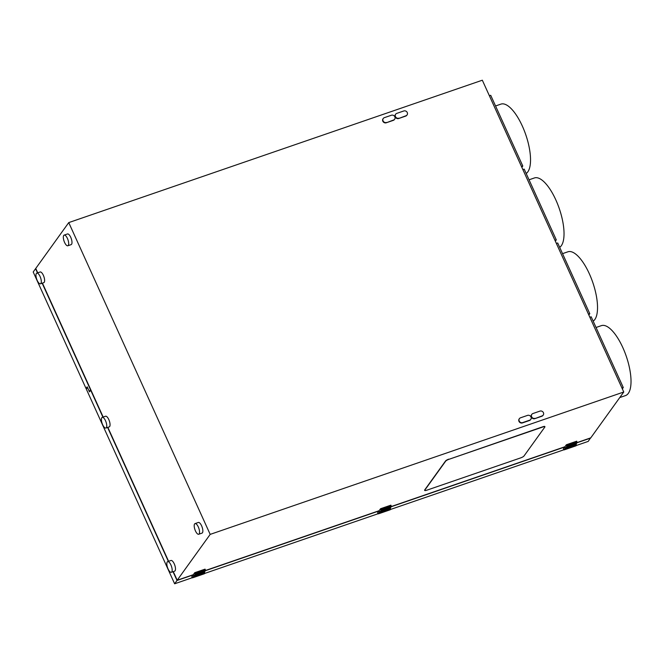 <?xml version="1.0" encoding="UTF-8"?>
<svg xmlns="http://www.w3.org/2000/svg" width="664" height="664" viewBox="0 0 664 664"><rect width="100%" height="100%" fill="white"/><g stroke="black" fill="none" stroke-linecap="round" stroke-linejoin="round"><path stroke-width="1" d="M590.52 437.933L588.213 441.402L576.277 445.511M596.04 327.485L601.41 325.634A36.993 13.529 71 0 1 624.625 351.829A36.993 13.529 71 0 1 628.318 393.37A36.993 13.529 71 0 1 625.496 395.586L619.761 397.562M562.541 253.648L567.919 251.797A36.993 13.529 71 0 1 591.134 277.992A36.993 13.529 71 0 1 594.819 319.533A36.993 13.529 71 0 1 593.176 321.16M495.551 105.966L500.93 104.115A36.993 13.529 71 0 1 524.137 130.31A36.993 13.529 71 0 1 527.83 171.851A36.993 13.529 71 0 1 526.178 173.487M529.05 179.803L534.42 177.952A36.993 13.529 71 0 1 557.635 204.147A36.993 13.529 71 0 1 561.329 245.688A36.993 13.529 71 0 1 559.677 247.323M589.864 317.276L591.201 316.819L623.28 387.535L622.334 388.855M521.846 167.336L522.792 166.017L490.713 95.301L489.376 95.757M521.456 166.481L522.792 166.017M588.835 315.018L589.79 313.698L557.702 242.982L556.366 243.439M588.445 314.163L589.79 313.698M555.345 241.173L556.291 239.862L524.211 169.137L522.875 169.602M554.955 240.318L556.291 239.862M37.74 272.804L35.756 268.439L68.749 222.598L482.33 80.211L623.762 392.009L590.769 437.85L577.074 442.564M576.319 444.432L565.985 447.993L565.736 449.362L576.07 445.801L576.136 444.017L577.082 442.697L576.701 441.195L566.367 444.755L564.939 446.739L391.262 506.532M390.515 508.4L380.181 511.961L379.924 513.33L390.258 509.769L390.324 507.985L391.279 506.665L390.888 505.171L380.555 508.724L379.127 510.707L205.45 570.5M194.743 572.7L195.133 574.194L194.178 575.514L194.112 577.298L204.446 573.737L204.512 571.953L205.466 570.633L205.076 569.139L194.743 572.7L193.315 574.684L177.197 580.228L173.287 571.613M168.606 561.304L107.85 427.367M103.169 417.05L42.421 283.121M379.127 510.707L377.575 512.857L378.322 513.861L379.908 513.313M87.025 388.116L86.029 388.457L87.2 386.838L89.275 391.411L90.694 389.66L103.127 417.067M177.13 580.203L173.238 571.629M37.699 272.821L35.914 268.779M42.371 283.13L90.694 389.66M107.809 427.384L168.565 561.321M564.939 446.739L563.387 448.889L564.134 449.893L565.72 449.345L565.089 448.565L564.134 449.893M448.814 459.363L543.069 426.919A2.822 0.656 -24.4 0 1 544.903 426.711A2.822 0.656 -24.4 0 1 544.837 427.052L524.012 455.985A2.822 0.656 -24.4 0 1 520.817 457.836L426.57 490.281A2.822 0.656 -24.4 0 1 424.736 490.48A2.822 0.656 -24.4 0 1 424.802 490.14L445.627 461.206A2.822 0.656 -24.4 0 1 448.814 459.363L542.969 426.711A2.822 0.656 -24.4 0 1 544.829 426.537L544.92 426.744M424.711 490.455L424.62 490.248A2.822 0.656 -24.4 0 1 424.703 489.932L445.527 460.999A2.822 0.656 -24.4 0 1 448.723 459.156M68.749 222.598L210.181 534.387L177.197 580.228M71.073 238.11L71.463 239.248M201.823 526.303L202.445 528.154M43.683 276.083L44.123 277.378M174.557 564.574L174.989 565.869M109.12 420.329L109.56 421.623M90.885 390.083L89.466 391.851L87.49 387.486L86.32 389.096L174.632 583.789L177.014 580.477L193.133 574.924L191.772 576.833L192.51 577.829L193.465 576.51L194.112 577.298M89.275 391.411L89.947 391.179M90.686 390.158L102.92 417.141M107.601 427.45L168.357 561.387M173.03 571.704L177.014 580.477M71.098 244.634A5.636 2.058 -109 0 0 70.741 237.305A5.636 2.058 -109 0 0 67.413 233.985M64.574 242.418A5.636 2.058 -109 0 0 67.844 245.763A5.636 2.058 -109 0 0 67.438 238.451A5.636 2.058 -109 0 0 64.176 235.097A5.636 2.058 -109 0 0 64.574 242.418M201.947 533.134A5.636 2.058 -109 0 0 202.445 532.777A5.636 2.058 -109 0 0 201.856 526.394A5.636 2.058 -109 0 0 198.304 522.477M199.142 533.922A5.636 2.058 -109 0 0 198.577 527.589A5.636 2.058 -109 0 0 195.042 523.597A5.636 2.058 -109 0 0 194.61 523.938A5.636 2.058 -109 0 0 195.174 530.27A5.636 2.058 -109 0 0 198.71 534.254A5.636 2.058 -109 0 0 199.142 533.922M43.857 282.615A5.636 2.058 -109 0 0 44.206 277.676A5.636 2.058 -109 0 0 41.068 272.182A5.636 2.058 -109 0 0 40.18 271.966M39.508 283.594A5.636 2.058 -109 0 0 40.471 283.785A5.636 2.058 -109 0 0 40.927 278.921A5.636 2.058 -109 0 0 37.765 273.319A5.636 2.058 -109 0 0 36.802 273.128A5.636 2.058 -109 0 0 36.346 278A5.636 2.058 -109 0 0 39.508 283.594M174.723 571.115A5.636 2.058 -109 0 0 175.08 566.176A5.636 2.058 -109 0 0 171.943 560.682A5.636 2.058 -109 0 0 171.046 560.466M170.382 572.086A5.636 2.058 -109 0 0 171.337 572.285A5.636 2.058 -109 0 0 171.793 567.413A5.636 2.058 -109 0 0 168.631 561.819A5.636 2.058 -109 0 0 167.668 561.628A5.636 2.058 -109 0 0 167.22 566.5A5.636 2.058 -109 0 0 170.382 572.086M109.286 426.869A5.636 2.058 -109 0 0 109.643 421.922A5.636 2.058 -109 0 0 106.506 416.428A5.636 2.058 -109 0 0 105.609 416.22M104.945 427.84A5.636 2.058 -109 0 0 105.908 428.039A5.636 2.058 -109 0 0 106.364 423.167A5.636 2.058 -109 0 0 103.202 417.573A5.636 2.058 -109 0 0 102.231 417.374A5.636 2.058 -109 0 0 101.783 422.246A5.636 2.058 -109 0 0 104.945 427.84M86.029 388.457L33.2 271.991L35.582 268.688L37.491 272.896M42.164 283.204L90.487 389.726M623.762 392.009L210.181 534.387M563.96 449.752L390.473 509.479M378.148 513.72L204.661 573.447M192.344 577.688L174.632 583.789M530.81 419.357L530.577 419.689A2.697 2.432 -144.3 0 1 529.465 420.503L522.435 422.918A2.697 2.432 -144.3 0 1 519.165 418.951L519.397 418.619M543.21 415.091L542.978 415.415A2.697 2.432 -144.3 0 1 541.865 416.237L534.844 418.652A2.697 2.432 -144.3 0 1 531.565 414.685L531.798 414.353M407.065 114.947L406.824 115.279A2.697 2.432 -144.3 0 1 405.712 116.092L398.69 118.507A2.697 2.432 -144.3 0 1 395.412 114.54L395.653 114.208M394.657 119.213L394.424 119.545A2.697 2.432 -144.3 0 1 393.312 120.358L386.29 122.774A2.697 2.432 -144.3 0 1 383.012 118.806L383.252 118.474M621.944 388L623.28 387.535M576.427 445.303L566.093 448.864M565.28 448.134L565.238 447.528L565.28 448.134M566.367 444.755L566.749 446.249L565.985 447.993M577.082 442.697L566.749 446.249M576.136 444.017L565.803 447.577M576.983 441.826L566.649 445.378M390.615 509.271L380.281 512.832M379.924 513.33L379.277 512.533L378.322 513.861M379.468 512.102L379.426 511.496L379.468 512.102M380.555 508.724L380.945 510.226L380.181 511.961M391.279 506.665L380.945 510.226M390.324 507.985L379.991 511.546M391.171 505.794L380.837 509.354M193.656 576.07L193.614 575.464L193.656 576.07M204.512 571.953L194.178 575.514M204.703 572.376L194.369 575.929M205.359 569.762L195.025 573.322M205.466 570.633L195.133 574.194M204.802 573.248L194.469 576.8M194.095 577.282L192.51 577.829M205.417 570.7L378.945 510.956M391.229 506.732L564.757 446.988M577.041 442.764L590.595 438.091M520.51 417.805L527.531 415.39A2.697 2.432 -144.3 0 1 530.752 419.432A2.697 2.432 -144.3 0 1 529.706 420.171L522.676 422.594A2.697 2.432 -144.3 0 1 519.356 418.685A2.697 2.432 -144.3 0 1 520.51 417.805M535.076 418.32A2.697 2.432 -144.3 0 1 531.756 414.419A2.697 2.432 -144.3 0 1 532.91 413.539L539.932 411.116A2.697 2.432 -144.3 0 1 543.16 415.166A2.697 2.432 -144.3 0 1 542.106 415.905L534.844 418.652M398.923 118.175A2.697 2.432 -144.3 0 1 395.603 114.274A2.697 2.432 -144.3 0 1 396.757 113.395L403.787 110.971A2.697 2.432 -144.3 0 1 407.007 115.021A2.697 2.432 -144.3 0 1 405.953 115.76L398.69 118.507M386.523 122.45A2.697 2.432 -144.3 0 1 383.203 118.541A2.697 2.432 -144.3 0 1 384.356 117.661L391.387 115.245A2.697 2.432 -144.3 0 1 394.607 119.288A2.697 2.432 -144.3 0 1 393.553 120.026L386.29 122.774M71.148 244.626L67.844 245.763M198.345 522.46L195.042 523.597M43.782 282.648L40.471 283.785M174.649 571.148L171.337 572.285M109.211 426.894L105.908 428.039M198.71 534.254L202.014 533.117M102.239 417.374L105.543 416.237M167.668 561.628L170.98 560.482M64.167 235.097L67.479 233.96M36.802 273.128L40.114 271.991"/></g></svg>
